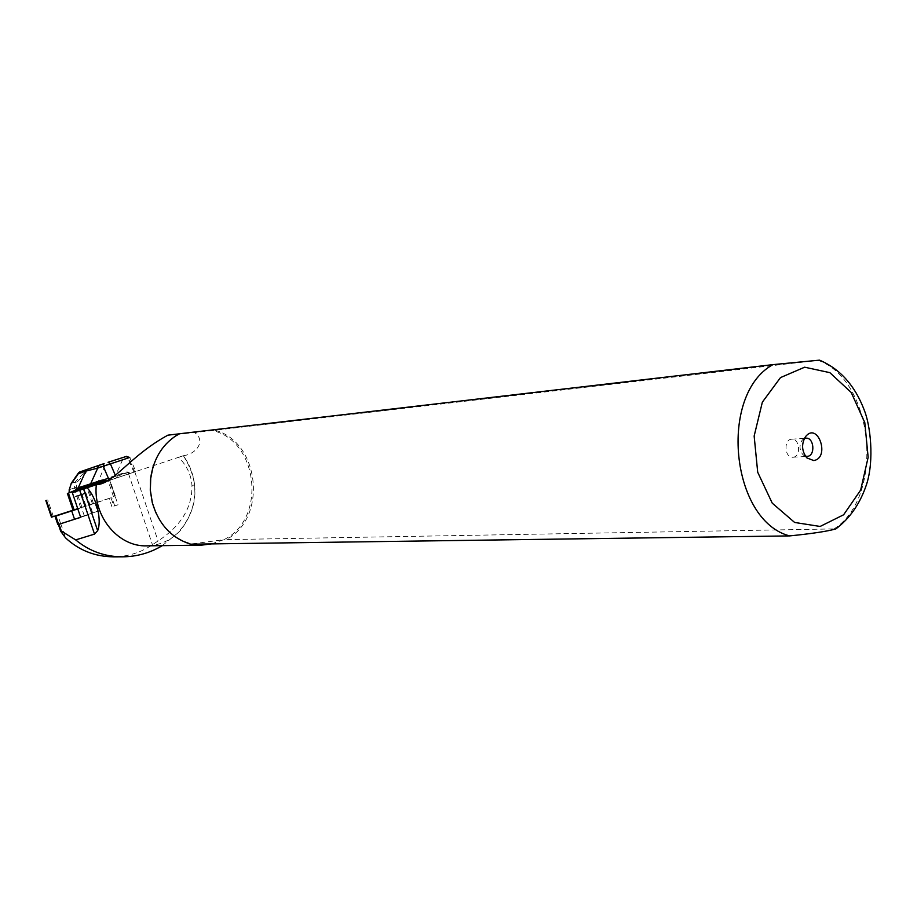 <?xml version="1.0" encoding="UTF-8"?>
<svg xmlns="http://www.w3.org/2000/svg" width="917" height="917" viewBox="0 0 917 917"><rect width="100%" height="100%" fill="white"/><g stroke="black" fill="none" stroke-linecap="round" stroke-linejoin="round"><path stroke-width="0.69" stroke-dasharray="4.58 3.44" d="M77.658 518.323L58.379 524.432L97.672 511.262L94.875 502.986L111.026 497.771L113.846 506.127L118.018 504.797L109.731 480.221L84.467 488.601L178.62 457.285C186.736 465.435 191.172 474.765 191.94 485.253C192.421 507.33 181.13 525.888 158.068 540.95L152.428 544.709C140.817 552.63 127.818 556.676 113.421 556.848M57.851 524.604L97.672 511.262M80.662 517.337L88.158 514.85L80.673 517.36M92.663 512.855L84.467 488.601M178.62 457.285L183.308 455.738C189.613 464.357 193.384 474.135 194.61 485.082L194.885 492.796L193.762 502.424L191.745 509.932L188.157 518.334L183.492 525.991L177.852 532.96L162.286 545.649M183.308 455.738L183.377 455.715C199.688 481.643 198.748 506.505 180.534 530.313C171.204 540.262 159.982 545.432 146.869 545.844M183.377 455.715C196.192 454.179 206.417 440.836 194.622 432.595L212.4 430.532C258.571 440.573 266.767 519.366 223.84 539.677L835.903 528.88M190.736 544.194L192.788 544.171M211.449 543.907L223.84 539.677L191.951 543.941C175.904 539.826 163.891 529.476 155.901 512.912M152.898 467.361C157.942 451.737 167.1 440.515 180.351 433.707L179.124 433.81M179.033 433.856L180.351 433.707M167.914 435.151L194.622 432.595M819.523 360.152L212.4 430.532M215.082 430.256C259.775 441.914 267.672 517.864 226.522 539.414M793.182 457.216C801.332 456.586 799.796 438.188 791.669 439.209C783.347 439.335 784.574 458.191 792.85 457.251L793.182 457.216M804.301 438.601L801.939 440.527C799.12 445.41 799.429 450.098 802.856 454.58L805.447 456.196M109.329 480.393L135.819 471.556L105.535 481.654L109.329 480.393L109.066 479.786M72.328 492.67L109.731 480.221M118.018 504.797L113.846 506.127M111.966 506.837L109.134 498.458L77.819 508.935M88.158 514.85L85.315 506.436M130.374 473.355L127.062 471.831L93.798 482.64L91.826 484.749L78.174 489.288L76.409 487.087L77.257 481.952L88.33 470.513L129.733 457.48M133.939 472.175L127.956 458.294L125.904 456.597L86.955 469.676L75.435 481.712L74.082 488.073L76.466 490.71L91.952 485.552L75.618 490.687M88.33 470.513L87.115 469.642M115.485 476.232L97.993 482.09L105.317 464.839L104.446 463.83M69.497 492.727L78.312 490.091L78.174 489.288L69.784 492.349L69.554 489.495L71.32 483.213M77.257 481.952L71.755 482.915L79.229 472.175M76.409 487.087L74.449 487.878M69.325 492.784L70.368 492.738L69.142 492.372M79.447 472.083L86.955 469.676M115.496 476.267L102.991 480.416M69.875 489.472L74.082 488.073M73.429 491.718L83.699 488.303L73.429 491.718M75.354 496.372L85.59 492.887L75.354 496.372M115.187 476.37L102.922 480.439L126.901 472.473L115.187 476.37L122.477 460.139L120.425 458.454M93.798 482.64L92.949 484.142M78.312 490.091L92.296 485.139M109.134 498.458L111.026 497.771M84.238 515.686L81.453 507.41L94.875 502.986M81.453 507.41L73.131 510.196M77.739 508.683L51.467 517.177M76.214 490.492L69.314 492.773M104.63 481.047L109.685 479.362L104.618 481.035M194.61 485.082L191.94 485.253M818.079 360.347C873.958 379.936 885.065 495.65 834.436 528.673M128.586 473.917L152.428 544.709M60.717 523.607L65.554 537.878M134.81 471.854L158.068 540.95M126.615 456.357L125.904 456.597M115.404 475.464L116.493 478.009M134.719 471.923L128.621 457.766M127.062 471.831L126.913 472.473L129.503 473.653M128.965 472.244L104.24 480.646M75.366 490.778L70.013 492.853M72.019 492.188L73.945 496.842L83.997 494.045L75.916 496.716C90.726 491.569 83.699 494.664 85.59 492.887L83.699 488.303M60.66 523.618L57.851 515.32M53.358 516.523L47.741 499.948M84.616 506.046L79.045 489.54M85.854 505.634L80.283 489.128M92.308 503.513L86.725 486.984M93.339 503.169L87.757 486.64M114.763 496.257L109.123 479.545M113.502 496.716L107.862 479.969M81.911 507.296L76.501 491.283M80.65 507.72L75.24 491.707M180.534 530.313L177.852 532.96M792.85 457.251L807.098 456.391M791.669 439.209L805.905 438.188M802.856 454.58L806.845 457.892M801.939 440.527L805.47 436.721M129.733 457.411L135.773 471.453M114.694 505.875L111.874 497.507M115.324 496.086L109.685 479.362"/><path stroke-width="1.38" d="M80.662 517.337L58.631 524.375L55.822 516.053L55.031 516.294L73.131 510.196M192.788 544.171L201.591 545.145L146.869 545.844C118.534 547.094 92.869 516.592 96.319 484.715L72.328 492.67L80.673 517.36L77.658 518.323M162.286 545.649C150.021 552.974 136.759 556.699 122.523 556.825C104.825 556.779 89.213 551.128 75.675 539.895L94.52 534.118L97.649 530.668C101.776 521.223 97.351 498.676 87.081 487.775M122.523 556.825L113.421 556.848C94.887 556.619 78.919 550.292 65.554 537.878L60.694 531.275L61.347 531.081L75.675 539.895M201.591 545.145L211.449 543.907M155.901 512.912L152.291 502.745L150.285 490.366L150.468 479.625L152.898 467.361M96.319 484.715C113.639 484.13 129.721 455.944 167.914 435.151L179.033 433.856M179.124 433.81L772.893 364.634L819.523 360.152C839.949 368.852 854.804 385.381 864.112 409.75C870.428 425.007 874.382 459.887 866.657 484.084C860.341 503.261 850.082 518.185 835.903 528.88C827.604 531.287 812.187 533.625 789.629 535.906L190.736 544.194C171.605 538.187 158.813 524.421 152.382 502.906L150.354 490.366L150.732 477.665C153.838 457.594 163.295 442.98 179.124 433.81M813.723 460.552C830.538 457.95 817.849 421.075 805.47 436.721C801.24 444.08 801.699 451.141 806.845 457.892L813.723 460.552M805.447 456.196L807.43 456.357C815.603 455.726 814.055 437.18 805.905 438.188L804.301 438.601M128.621 457.766L126.374 456.414L129.733 457.468L103.243 466.26L103.873 463.67L87.012 469.435L98.348 465.538L97.718 468.128L85.728 471.143L87.012 469.435L79.401 472.095L87.012 469.435M104.24 480.646L102.922 480.439L78.954 488.417L78.254 487.787L85.728 471.143L78.323 473.734L79.401 472.095M71.32 483.213L69.405 489.414L69.497 492.727M71.205 483.454L69.405 489.414M69.325 492.784L75.194 490.286L76.489 488.383L102.383 480.015L105.627 481.505M102.991 480.416L92.972 484.05M78.954 488.417L76.673 489.598L75.779 489.151M91.104 484.371L90.565 483.958L97.718 468.128L103.243 466.26L109.066 479.786M93.924 483.442L77.188 489.002L76.489 488.383M55.031 516.294L57.851 524.604L58.631 524.375M77.819 508.935L55.822 516.053M69.314 492.773L104.63 481.047M45.85 500.579L51.467 517.177L77.739 508.683M104.618 481.035L92.376 485.104L92.949 484.142M789.629 535.906C730.815 520.684 718.355 394.608 772.893 364.634M804.633 367.201L829.851 372.646L851.217 392.476L864.8 422.611L868.147 457.308L860.662 490.091L843.629 514.781L820.13 526.45L794.626 522.449L772.252 503.169L757.706 472.244L754.152 436.033L762.359 402.15L780.493 377.598L804.633 367.201M59.032 524.249L61.347 531.081M79.687 490.228L94.52 534.118M83.562 488.944L97.649 530.668M115.404 475.464L110.327 463.658L108.046 462.283L126.34 456.425M103.896 463.658L98.383 465.527M108.046 462.283L126.615 456.357M78.323 473.734L71.228 483.924M105.444 481.574L102.383 480.015M92.296 485.139L92.846 484.222L76.673 489.598L76.501 491.283M105.352 481.62L104.297 480.451M74.552 519.32L71.709 510.929M51.994 517.016L46.366 500.407M75.24 491.707L74.965 490.904M74.105 509.886L68.42 493.082M73.051 510.219L67.377 493.426M58.379 524.455L60.671 531.207M71.285 483.259L78.621 472.725M69.222 489.437L69.142 492.28"/></g></svg>
